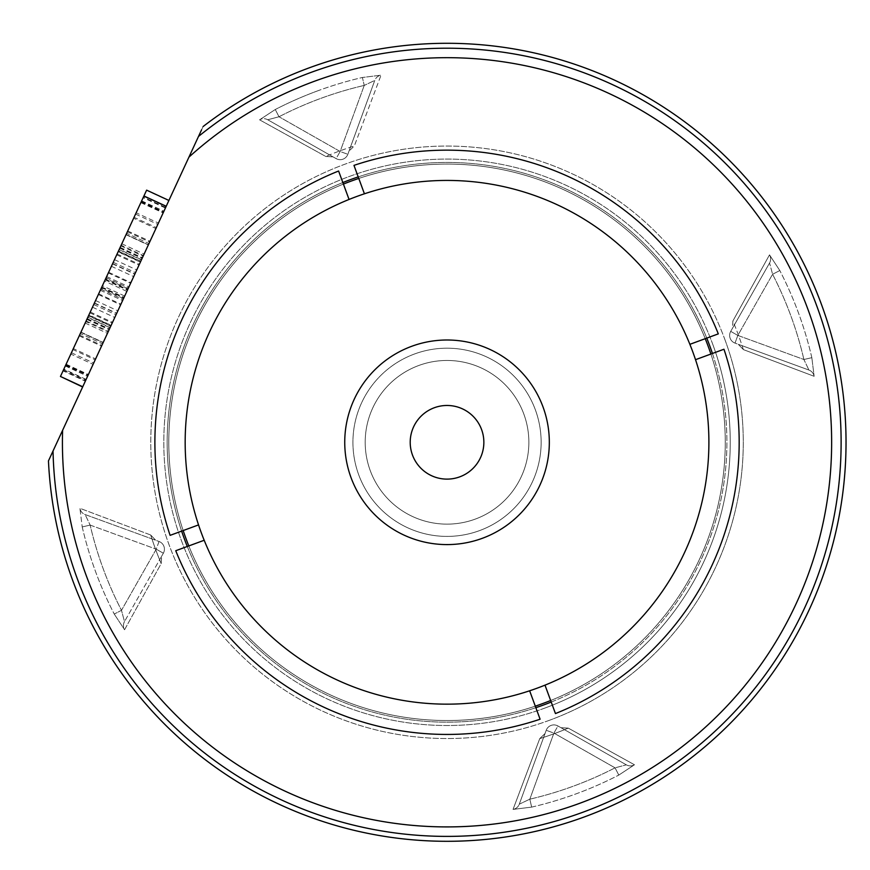 <?xml version="1.0" encoding="UTF-8"?>
<svg xmlns="http://www.w3.org/2000/svg" width="870" height="870" viewBox="0 0 870 870"><rect width="100%" height="100%" fill="white"/><g stroke="black" fill="none" stroke-linecap="round" stroke-linejoin="round"><path stroke-width="0.65" stroke-dasharray="4.35 3.26" d="M141.56 201.09L79.235 335.863L141.56 201.09L163.951 211.16L101.518 346.162L163.843 211.388M80.964 332.122L103.247 342.421M80.856 332.351L103.138 342.66M141.31 201.623L163.593 211.932M93.732 304.511L116.014 314.81M87.196 318.648L109.479 328.958M141.669 200.85L163.951 211.16M92.492 307.197L114.775 317.496M141.212 201.851L163.495 212.16M89.893 312.798L112.176 323.107M79.235 335.863L101.518 346.162M140.853 202.623L163.136 212.933M140.962 202.395L163.245 212.704M94.33 303.228L116.613 313.526M90.262 312.015L112.545 322.324M79.583 335.102L101.866 345.401M86.837 319.421L109.12 329.719M127.651 289.656L165.409 208.017L102.573 343.878L127.651 289.656L105.368 279.346L143.126 197.718L165.409 208.017M188.942 157.133L203.08 126.552L188.942 157.133A384.616 384.616 0 0 1 808.034 309.611A384.616 384.616 0 0 1 579.714 803.304A384.616 384.616 0 0 1 62.607 430.302L188.942 157.133A384.616 384.616 0 0 1 808.034 309.611A384.616 384.616 0 0 1 579.714 803.304A384.616 384.616 0 0 1 62.607 430.302L188.942 157.133A384.616 384.616 0 0 1 808.034 309.611A384.616 384.616 0 0 1 579.714 803.304A384.616 384.616 0 0 1 62.607 430.302L48.459 460.893L62.607 430.302A384.616 384.616 0 0 0 579.714 803.304A384.616 384.616 0 0 0 808.034 309.611A384.616 384.616 0 0 0 188.942 157.133A384.616 384.616 0 0 1 808.034 309.611A384.616 384.616 0 0 1 579.714 803.304A384.616 384.616 0 0 1 62.607 430.302A384.616 384.616 0 0 0 579.714 803.304A384.616 384.616 0 0 0 808.034 309.611A384.616 384.616 0 0 0 188.942 157.133A384.616 384.616 0 0 1 808.034 309.611A384.616 384.616 0 0 1 579.714 803.304A384.616 384.616 0 0 1 62.607 430.302A384.616 384.616 0 0 0 579.714 803.304A384.616 384.616 0 0 0 808.034 309.611A384.616 384.616 0 0 0 188.942 157.133A384.616 384.616 0 0 1 808.034 309.611A384.616 384.616 0 0 1 579.714 803.304A384.616 384.616 0 0 1 62.607 430.302A384.616 384.616 0 0 0 579.714 803.304A384.616 384.616 0 0 0 808.034 309.611A384.616 384.616 0 0 0 188.942 157.133L62.607 430.302A384.616 384.616 0 0 0 579.714 803.304A384.616 384.616 0 0 0 808.034 309.611A384.616 384.616 0 0 0 188.942 157.133L203.08 126.552A399.004 399.004 0 0 1 821.541 304.652A399.004 399.004 0 0 1 584.673 816.81A399.004 399.004 0 0 1 48.459 460.893L53.026 450.997L48.459 460.893A399.004 399.004 0 0 0 584.673 816.81A399.004 399.004 0 0 0 821.541 304.652A399.004 399.004 0 0 0 203.08 126.552A399.004 399.004 0 0 1 821.541 304.652A399.004 399.004 0 0 1 584.673 816.81A399.004 399.004 0 0 1 48.459 460.893A399.004 399.004 0 0 0 584.673 816.81A399.004 399.004 0 0 0 821.541 304.652A399.004 399.004 0 0 0 203.08 126.552A399.004 399.004 0 0 1 821.541 304.652A399.004 399.004 0 0 1 584.673 816.81A399.004 399.004 0 0 1 48.459 460.893A399.004 399.004 0 0 0 584.673 816.81A399.004 399.004 0 0 0 821.541 304.652A399.004 399.004 0 0 0 203.08 126.552A399.004 399.004 0 0 1 821.541 304.652A399.004 399.004 0 0 1 584.673 816.81A399.004 399.004 0 0 1 48.459 460.893A399.004 399.004 0 0 0 584.673 816.81A399.004 399.004 0 0 0 821.541 304.652A399.004 399.004 0 0 0 203.08 126.552A399.004 399.004 0 0 1 821.541 304.652A399.004 399.004 0 0 1 584.673 816.81A399.004 399.004 0 0 1 48.459 460.893A399.004 399.004 0 0 0 584.673 816.81A399.004 399.004 0 0 0 821.541 304.652A399.004 399.004 0 0 0 203.08 126.552L198.512 136.438A394.099 394.099 0 0 1 816.93 306.349A394.099 394.099 0 0 1 582.987 812.199A394.099 394.099 0 0 1 53.026 450.997L62.607 430.302A384.616 384.616 0 0 0 579.714 803.304A384.616 384.616 0 0 0 808.034 309.611A384.616 384.616 0 0 0 188.942 157.133A384.616 384.616 0 0 1 808.034 309.611M155.904 228.549L82.639 386.987L156.35 227.603L155.904 228.549L133.632 218.25L143.376 197.164L165.659 207.473M130.598 283.272L140.668 261.5L130.598 283.272L108.326 272.962L118.081 251.865L140.364 262.174M143.43 255.53L103.16 342.595L143.43 255.53L121.147 245.231L136.155 212.78L158.438 223.079M136.155 212.78L80.888 332.296L103.16 342.595M80.888 332.296L101.224 288.318L123.507 298.617M121.822 243.785L144.105 254.083M143.735 196.402L166.018 206.701M539.748 738.608A310.481 310.481 0 0 0 568.273 728.125L560.976 727.701L557.953 725.982A8.178 8.178 0 0 0 546.219 730.289L545.033 733.551L539.748 738.608L513.039 809.404A8.178 8.134 -160 0 0 519.281 804.184L546.219 730.289L519.281 804.184L529.819 799.171L519.281 804.184A8.178 8.134 -160 0 1 513.039 809.404L531.657 807.11L513.039 809.404L539.748 738.608L545.033 733.551L519.281 804.184L546.219 730.289A8.178 8.178 0 0 1 557.953 725.982L553.907 733.095L546.219 730.289L553.907 733.095L557.953 725.982A8.178 8.178 0 0 0 546.219 730.289A8.178 8.178 0 0 1 557.953 725.982L626.335 764.839A8.178 8.134 119.6 0 0 634.469 764.773L618.798 775.083L615.057 767.84L618.798 775.083L634.469 764.773L568.273 728.125A310.481 310.481 0 0 1 539.748 738.608M259.586 119.821L275.268 109.511L279.009 116.754L267.732 119.755L279.009 116.754L275.268 109.511L259.586 119.821L325.782 156.469L333.09 156.894L336.114 158.612A8.178 8.178 0 0 0 347.837 154.305L349.033 151.043L354.318 145.986A310.481 310.481 0 0 0 325.782 156.469A310.481 310.481 0 0 1 354.318 145.986L381.027 75.19A8.178 8.134 20 0 0 374.785 80.41L349.033 151.043L374.785 80.41L364.236 85.423L362.398 77.484L381.027 75.19L362.398 77.484L364.236 85.423L374.785 80.41A8.178 8.134 20 0 1 381.027 75.19L354.318 145.986L349.033 151.043L347.837 154.305L374.785 80.41L347.837 154.305A8.178 8.178 0 0 1 336.114 158.612L340.148 151.5L347.837 154.305L340.148 151.5L336.114 158.612A8.178 8.178 0 0 0 347.837 154.305A8.178 8.178 0 0 1 336.114 158.612L267.732 119.755A8.178 8.134 -60.4 0 0 259.586 119.821A8.178 8.134 -60.4 0 1 267.732 119.755L336.114 158.612L267.732 119.755L333.09 156.894L325.782 156.469L259.586 119.821M150.717 535.017A310.481 310.481 0 0 0 161.2 563.543L161.635 556.245L124.486 621.604L121.485 610.327L114.242 614.057L121.485 610.327L124.486 621.604A8.178 8.134 -150.4 0 0 124.562 629.739L114.242 614.057L124.562 629.739L161.2 563.543A310.481 310.481 0 0 1 150.717 535.017L79.92 508.297A8.178 8.134 -70 0 0 85.14 514.551L155.773 540.303L150.717 535.017L155.773 540.303L159.036 541.488L85.14 514.551L90.154 525.088L85.14 514.551A8.178 8.134 -70 0 1 79.92 508.297L82.215 526.926L79.92 508.297L150.717 535.017M120.843 245.895L143.126 256.204M119.94 247.852L142.223 258.151M60.356 376.688L134.067 217.293L156.35 227.603M134.067 217.293L133.632 218.25M101.224 288.318L102.41 285.741L124.693 296.05M102.41 285.741L88.468 315.897L110.751 326.206M143.376 197.164L72.906 349.533L95.189 359.843L95.635 358.886L85.325 381.169L168.91 200.448L95.189 359.843M88.468 315.897L121.147 245.231M143.126 197.718L119.233 249.364L141.516 259.673M119.233 249.364L80.29 333.569L102.573 343.878M118.081 251.865L108.63 272.299L130.913 282.598M108.63 272.299L108.326 272.962M118.385 251.202L140.668 261.5M551.221 702.046A279.868 279.868 0 0 0 712.432 353.47M706.777 338.115A279.868 279.868 0 0 0 358.201 176.904M342.845 182.548A279.868 279.868 0 0 0 181.634 531.124M187.278 546.48A279.868 279.868 0 0 0 535.855 707.691M80.29 333.569L105.368 279.346M90.154 525.088L82.215 526.926L90.154 525.088L156.23 549.177L159.036 541.488L85.14 514.551L159.036 541.488A8.178 8.178 0 0 1 163.919 546.349A8.178 8.178 0 0 0 159.036 541.488L156.23 549.177L163.353 553.222A8.178 8.178 0 0 0 159.036 541.488A8.178 8.178 0 0 1 163.353 553.222L156.23 549.177L121.485 610.327A366.346 366.346 0 0 1 90.154 525.088A366.346 366.346 0 0 0 121.485 610.327L156.23 549.177L90.154 525.088M529.819 799.171L531.657 807.11L529.819 799.171L553.907 733.095L615.057 767.84L626.335 764.839L615.057 767.84A366.346 366.346 0 0 1 529.819 799.171A366.346 366.346 0 0 0 615.057 767.84L553.907 733.095L529.819 799.171M161.635 556.245L163.353 553.222A8.178 8.178 0 0 0 163.919 546.349A8.178 8.178 0 0 1 163.353 553.222L161.635 556.245L161.2 563.543L124.562 629.739A8.178 8.134 -150.4 0 1 124.486 621.604L161.635 556.245M743.35 349.588A310.481 310.481 0 0 0 732.855 321.052L732.431 328.36L730.713 331.372A8.178 8.178 0 0 0 735.019 343.106L738.293 344.303L743.35 349.588L814.135 376.297A8.178 8.134 110 0 0 808.915 370.044L735.019 343.106A8.178 8.178 0 0 1 730.713 331.372L737.825 335.418L735.019 343.106L737.825 335.418L730.713 331.372A8.178 8.178 0 0 0 735.019 343.106A8.178 8.178 0 0 1 730.713 331.372L769.569 262.99L772.582 274.267L769.569 262.99A8.178 8.134 29.6 0 0 769.504 254.856L779.814 270.537L772.582 274.267L779.814 270.537L769.504 254.856L732.855 321.052A310.481 310.481 0 0 1 743.35 349.588L738.293 344.303L808.915 370.044A8.178 8.134 110 0 1 814.135 376.297L811.84 357.668L814.135 376.297L743.35 349.588M118.2 251.604L87.87 317.18L118.2 251.604L140.483 261.913L157.829 224.395L110.153 327.49L140.483 261.913M543.576 704.983A279.868 279.868 0 0 0 709.713 345.749A279.868 279.868 0 0 0 350.479 179.611A279.868 279.868 0 0 0 184.342 538.845A279.868 279.868 0 0 0 543.576 704.983M414.566 353.97A94.112 94.112 0 0 1 535.365 409.835A94.112 94.112 0 0 1 479.5 530.624A94.112 94.112 0 0 1 358.701 474.759A94.112 94.112 0 0 1 414.566 353.97A94.112 94.112 0 0 1 535.365 409.835A94.112 94.112 0 0 1 479.5 530.624A94.112 94.112 0 0 1 358.701 474.759A94.112 94.112 0 0 1 414.566 353.97M803.902 359.506L811.84 357.668L803.902 359.506L808.915 370.044L803.902 359.506L737.825 335.418L772.582 274.267A366.346 366.346 0 0 1 803.902 359.506A366.346 366.346 0 0 0 772.582 274.267L737.825 335.418L803.902 359.506M87.87 317.18L110.153 327.49M105.444 279.194L127.727 289.503M135.546 214.096L157.829 224.395M769.569 262.99L730.713 331.372L769.569 262.99L732.431 328.36L732.855 321.052L769.504 254.856A8.178 8.134 29.6 0 1 769.569 262.99M705.244 338.68L689.877 344.324L705.244 338.68A278.226 278.226 0 0 0 358.766 178.437L364.421 193.803A261.87 261.87 0 0 1 689.877 344.324L718.305 333.873A292.146 292.146 0 0 0 353.97 165.376L358.766 178.437A278.226 278.226 0 0 1 710.888 354.036A278.226 278.226 0 0 1 550.656 700.513L555.451 713.574A292.146 292.146 0 0 0 723.96 349.24L695.521 359.691A261.87 261.87 0 0 1 545.001 685.147L550.656 700.513A278.226 278.226 0 0 0 710.888 354.036L695.521 359.691L710.888 354.036M188.812 545.925A278.226 278.226 0 0 0 535.289 706.157L529.645 690.791A261.87 261.87 0 0 1 204.189 540.27L175.751 550.721A292.146 292.146 0 0 0 540.096 719.218L535.289 706.157A278.226 278.226 0 0 1 183.168 530.559L198.534 524.914A261.87 261.87 0 0 1 349.055 199.447L338.604 171.02A292.146 292.146 0 0 0 170.107 535.354L183.168 530.559A278.226 278.226 0 0 1 358.766 178.437M537.366 688.083A261.87 261.87 0 0 0 692.824 351.958A261.87 261.87 0 0 0 356.689 196.511A261.87 261.87 0 0 0 201.242 532.636A261.87 261.87 0 0 0 537.366 688.083M351.045 181.145A278.226 278.226 0 0 1 708.18 346.314A278.226 278.226 0 0 1 543.01 703.449A278.226 278.226 0 0 1 185.875 538.28A278.226 278.226 0 0 1 351.045 181.145M411.738 346.282A102.29 102.29 0 0 0 351.023 477.587A102.29 102.29 0 0 0 482.317 538.312A102.29 102.29 0 0 0 543.043 407.008A102.29 102.29 0 0 0 411.738 346.282M447.028 360.463A81.834 81.834 0 0 0 365.193 442.297A81.834 81.834 0 0 0 447.028 524.131A81.834 81.834 0 0 0 528.862 442.297A81.834 81.834 0 0 0 447.028 360.463A81.834 81.834 0 0 0 365.193 442.297A81.834 81.834 0 0 0 447.028 524.131A81.834 81.834 0 0 0 528.862 442.297A81.834 81.834 0 0 0 447.028 360.463M65.413 365.748L127.738 230.974L65.413 365.748L87.587 376.286L150.021 241.273L87.696 376.047M126.009 234.715L148.292 245.014M126.117 234.476L148.4 244.785M65.663 365.204L87.946 375.514M113.241 262.327L135.524 272.625M119.788 248.178L142.071 258.488M65.304 365.976L87.587 376.286M114.481 259.641L136.764 269.939M65.772 364.976L88.055 375.274M117.08 254.029L139.363 264.328M127.738 230.974L150.021 241.273M66.131 364.204L88.403 374.502M66.022 364.432L88.305 374.742M112.654 263.61L134.937 273.909M116.721 254.812L139.004 265.111M127.39 231.735L149.673 242.034M120.136 247.406L142.419 257.716M123.888 297.79L86.141 379.418L148.966 243.567L123.888 297.79L101.605 287.481L63.858 369.119L86.141 379.418M53.026 450.997A394.099 394.099 0 0 0 77.126 578.245A394.099 394.099 0 0 1 53.026 450.997L48.459 460.893A399.004 399.004 0 0 0 584.673 816.81A399.004 399.004 0 0 0 821.541 304.652A399.004 399.004 0 0 0 203.08 126.552L198.512 136.438A394.099 394.099 0 0 1 816.93 306.349A394.099 394.099 0 0 1 582.987 812.199A394.099 394.099 0 0 1 53.026 450.997A394.099 394.099 0 0 0 582.987 812.199A394.099 394.099 0 0 0 816.93 306.349A394.099 394.099 0 0 0 198.512 136.438A394.099 394.099 0 0 1 816.93 306.349A394.099 394.099 0 0 1 582.987 812.199A394.099 394.099 0 0 1 53.026 450.997A394.099 394.099 0 0 0 582.987 812.199A394.099 394.099 0 0 0 816.93 306.349A394.099 394.099 0 0 0 198.512 136.438A394.099 394.099 0 0 1 816.93 306.349A394.099 394.099 0 0 1 582.987 812.199A394.099 394.099 0 0 1 53.026 450.997A394.099 394.099 0 0 0 582.987 812.199A394.099 394.099 0 0 0 816.93 306.349A394.099 394.099 0 0 0 198.512 136.438A394.099 394.099 0 0 1 816.93 306.349A394.099 394.099 0 0 1 582.987 812.199A394.099 394.099 0 0 1 53.026 450.997A394.099 394.099 0 0 0 582.987 812.199A394.099 394.099 0 0 0 816.93 306.349A394.099 394.099 0 0 0 198.512 136.438A394.099 394.099 0 0 1 816.93 306.349A394.099 394.099 0 0 0 198.512 136.438M120.941 304.174L110.871 325.935L120.941 304.174L98.658 293.864L88.903 314.962L111.175 325.271M108.108 331.905L148.378 244.84L108.108 331.905L85.825 321.606L70.818 354.057L93.101 364.356M70.818 354.057L126.096 234.541L148.378 244.84M126.096 234.541L105.759 278.52L128.031 288.818M85.162 323.042L107.445 333.351M63.249 370.424L85.532 380.734M86.13 320.932L108.413 331.242M72.906 349.533L73.352 348.587L95.635 358.886M73.352 348.587L63.597 369.663L85.88 379.972M87.043 318.975L109.326 329.284M105.759 278.52L104.563 281.086L126.846 291.385M104.563 281.086L118.516 250.93L140.799 261.239M63.597 369.663L63.042 370.859L85.325 381.169M63.042 370.859L146.519 190.378L168.802 200.676M118.516 250.93L85.825 321.606M63.858 369.119L87.74 317.463L110.022 327.772M87.74 317.463L126.683 233.258L148.966 243.567M88.903 314.962L98.343 294.538L120.625 304.837M98.343 294.538L98.658 293.864M62.607 430.302A384.616 384.616 0 0 0 86.032 574.983M88.588 315.636L110.871 325.935M709.713 345.749A279.868 279.868 0 0 1 543.576 704.983A279.868 279.868 0 0 1 184.342 538.845A279.868 279.868 0 0 1 350.479 179.611A279.868 279.868 0 0 1 709.713 345.749A279.868 279.868 0 0 1 543.576 704.983A279.868 279.868 0 0 1 184.342 538.845A279.868 279.868 0 0 1 350.479 179.611A279.868 279.868 0 0 1 709.713 345.749M126.683 233.258L101.605 287.481M568.273 728.125L634.469 764.773A8.178 8.134 119.6 0 1 626.335 764.839L560.976 727.701L568.273 728.125M88.773 315.223L119.103 249.646L88.773 315.223L111.055 325.532L93.71 363.04L141.386 259.956L111.055 325.532M358.701 474.759A94.112 94.112 0 0 0 479.5 530.624A94.112 94.112 0 0 0 535.365 409.835A94.112 94.112 0 0 0 414.566 353.97A94.112 94.112 0 0 0 358.701 474.759A94.112 94.112 0 0 0 479.5 530.624A94.112 94.112 0 0 0 535.365 409.835A94.112 94.112 0 0 0 414.566 353.97A94.112 94.112 0 0 0 358.701 474.759M119.103 249.646L141.386 259.956M101.54 287.633L123.823 297.942M71.427 352.741L93.71 363.04M540.096 719.218A292.146 292.146 0 0 1 175.751 550.721A292.146 292.146 0 0 0 540.096 719.218L529.645 690.791L540.096 719.218M198.534 524.914L170.107 535.354L198.534 524.914A261.87 261.87 0 0 0 201.242 532.636A261.87 261.87 0 0 1 356.689 196.511A261.87 261.87 0 0 1 695.521 359.691M204.189 540.27A261.87 261.87 0 0 1 201.242 532.636A261.87 261.87 0 0 0 537.366 688.083A261.87 261.87 0 0 0 689.877 344.324M535.289 706.157A278.226 278.226 0 0 0 550.656 700.513L545.001 685.147A261.87 261.87 0 0 1 529.645 690.791M185.875 538.28A278.226 278.226 0 0 0 543.01 703.449A278.226 278.226 0 0 0 708.18 346.314A278.226 278.226 0 0 0 351.045 181.145A278.226 278.226 0 0 0 185.875 538.28M349.055 199.447L338.604 171.02A292.146 292.146 0 0 0 170.107 535.354A292.146 292.146 0 0 1 338.604 171.02L349.055 199.447A261.87 261.87 0 0 1 364.421 193.803M343.411 184.081A278.226 278.226 0 0 0 183.168 530.559M351.023 477.587A102.29 102.29 0 0 1 411.738 346.282A102.29 102.29 0 0 1 543.043 407.008A102.29 102.29 0 0 1 482.317 538.312A102.29 102.29 0 0 1 351.023 477.587A102.29 102.29 0 0 0 482.317 538.312A102.29 102.29 0 0 0 543.043 407.008A102.29 102.29 0 0 0 411.738 346.282A102.29 102.29 0 0 0 351.023 477.587M545.001 685.147L555.451 713.574A292.146 292.146 0 0 0 723.96 349.24A292.146 292.146 0 0 1 555.451 713.574L550.656 700.513M353.97 165.376A292.146 292.146 0 0 1 718.305 333.873A292.146 292.146 0 0 0 353.97 165.376M100.322 290.265L122.605 300.574M100.822 289.166L123.105 299.476M112.534 263.86L134.817 274.17M101.833 286.991L124.116 297.29M111.403 266.296L133.686 276.606M549.231 720.36A296.257 296.257 0 0 1 168.965 544.5A296.257 296.257 0 0 1 344.835 164.234A296.257 296.257 0 0 1 725.091 340.094A296.257 296.257 0 0 1 549.231 720.36M531.657 807.11A374.502 374.502 0 0 0 618.798 775.083A374.502 374.502 0 0 1 531.657 807.11M317.833 90.784A374.502 374.502 0 0 0 275.268 109.511A374.502 374.502 0 0 1 362.398 77.484A374.502 374.502 0 0 0 317.833 90.784M82.215 526.926A374.502 374.502 0 0 0 114.242 614.057A374.502 374.502 0 0 1 82.215 526.926M72.514 579.942A399.004 399.004 0 0 1 48.459 460.893A399.004 399.004 0 0 0 72.514 579.942A399.004 399.004 0 0 1 48.459 460.893A399.004 399.004 0 0 0 584.673 816.81A399.004 399.004 0 0 0 821.541 304.652A399.004 399.004 0 0 0 203.08 126.552A399.004 399.004 0 0 1 821.541 304.652A399.004 399.004 0 0 1 584.673 816.81M203.08 126.552A399.004 399.004 0 0 1 309.383 67.784A399.004 399.004 0 0 0 203.08 126.552A399.004 399.004 0 0 1 309.383 67.784M279.009 116.754A366.346 366.346 0 0 1 364.236 85.423L340.148 151.5L279.009 116.754L340.148 151.5L364.236 85.423A366.346 366.346 0 0 0 279.009 116.754M544.729 708.126A283.218 283.218 0 0 1 181.199 539.998A283.218 283.218 0 0 1 349.327 176.469A283.218 283.218 0 0 1 712.856 344.596A283.218 283.218 0 0 1 544.729 708.126M811.84 357.668A374.502 374.502 0 0 0 779.814 270.537A374.502 374.502 0 0 1 811.84 357.668M551.091 725.417A8.178 8.178 0 0 0 546.219 730.289A8.178 8.178 0 0 1 557.953 725.982A8.178 8.178 0 0 0 551.091 725.417M336.114 158.612A8.178 8.178 0 0 0 347.837 154.305A8.178 8.178 0 0 1 336.114 158.612M163.353 553.222A8.178 8.178 0 0 0 159.036 541.488A8.178 8.178 0 0 1 163.353 553.222M730.713 331.372A8.178 8.178 0 0 0 735.019 343.106A8.178 8.178 0 0 1 730.713 331.372M106.651 276.562L128.934 286.872M106.151 277.66L128.434 287.97M94.449 302.967L116.732 313.276M105.139 279.846L127.422 290.145M95.569 300.531L117.852 310.84M725.091 340.094A296.257 296.257 0 0 0 344.835 164.234A296.257 296.257 0 0 0 168.965 544.5A296.257 296.257 0 0 0 549.231 720.36A296.257 296.257 0 0 0 725.091 340.094M77.126 578.245A394.099 394.099 0 0 0 582.987 812.199A394.099 394.099 0 0 0 816.93 306.349A394.099 394.099 0 0 1 582.987 812.199A394.099 394.099 0 0 1 77.126 578.245M712.856 344.596A283.218 283.218 0 0 0 349.327 176.469A283.218 283.218 0 0 0 181.199 539.998A283.218 283.218 0 0 0 544.729 708.126A283.218 283.218 0 0 0 712.856 344.596M481.599 429.595A36.823 36.823 0 0 1 459.73 476.858A36.823 36.823 0 0 1 412.467 454.999A36.823 36.823 0 0 1 434.326 407.736A36.823 36.823 0 0 1 481.599 429.595"/><path stroke-width="1.3" d="M201.557 129.837L48.459 460.893A399.004 399.004 0 0 0 584.673 816.81A399.004 399.004 0 0 1 48.459 460.893M49.264 459.153L53.026 450.997L49.264 459.153M203.08 126.552A399.004 399.004 0 0 1 821.541 304.652A399.004 399.004 0 0 1 584.673 816.81M168.91 200.448L146.628 190.138L143.931 195.967L166.213 206.266M143.931 195.967L60.454 376.46L82.737 386.758M60.454 376.46L82.639 386.987M188.942 157.133A384.616 384.616 0 0 1 808.034 309.611A384.616 384.616 0 0 1 579.714 803.304A384.616 384.616 0 0 1 62.607 430.302M535.855 707.691A279.868 279.868 0 0 0 551.221 702.046M712.432 353.47A279.868 279.868 0 0 0 706.777 338.115M358.201 176.904A279.868 279.868 0 0 0 342.845 182.548M181.634 531.124A279.868 279.868 0 0 0 187.278 546.48M364.421 193.803L353.97 165.376A292.146 292.146 0 0 1 718.305 333.873L689.877 344.324A261.87 261.87 0 0 0 349.055 199.447A261.87 261.87 0 0 0 204.189 540.27A261.87 261.87 0 0 0 545.001 685.147A261.87 261.87 0 0 0 689.877 344.324M358.766 178.437A278.226 278.226 0 0 0 343.411 184.081M705.244 338.68A278.226 278.226 0 0 1 710.888 354.036M535.289 706.157A278.226 278.226 0 0 0 550.656 700.513M198.534 524.914L170.107 535.354A292.146 292.146 0 0 1 338.604 171.02L349.055 199.447M183.168 530.559A278.226 278.226 0 0 0 188.812 545.925M695.521 359.691L723.96 349.24A292.146 292.146 0 0 1 555.451 713.574L545.001 685.147M529.645 690.791L540.096 719.218A292.146 292.146 0 0 1 175.751 550.721L204.189 540.27M411.738 346.282A102.29 102.29 0 0 1 543.043 407.008A102.29 102.29 0 0 1 482.317 538.312A102.29 102.29 0 0 1 351.023 477.587A102.29 102.29 0 0 1 411.738 346.282M86.032 574.983A384.616 384.616 0 0 0 579.714 803.304A384.616 384.616 0 0 0 808.034 309.611M198.512 136.438A394.099 394.099 0 0 1 816.93 306.349A394.099 394.099 0 0 1 582.987 812.199A394.099 394.099 0 0 1 53.026 450.997M459.73 476.858A36.823 36.823 0 0 0 481.599 429.595A36.823 36.823 0 0 0 434.326 407.736A36.823 36.823 0 0 0 412.467 454.999A36.823 36.823 0 0 0 459.73 476.858"/></g></svg>
